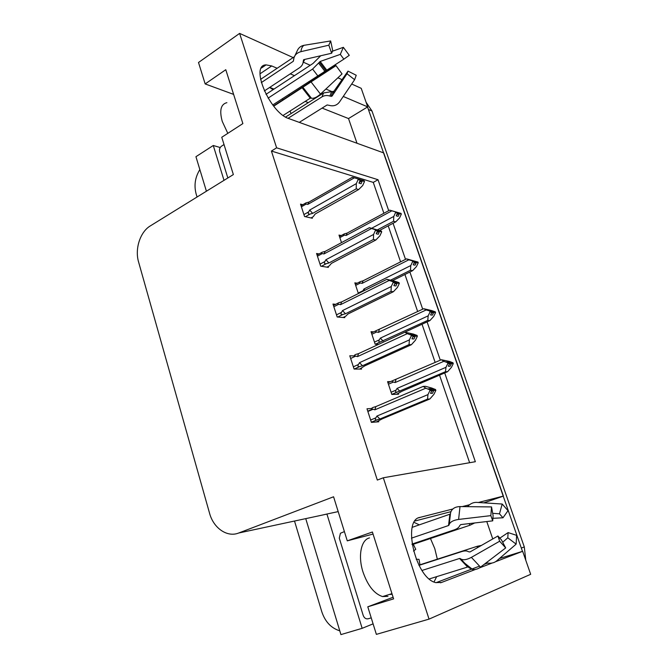 <?xml version="1.0" encoding="UTF-8"?>
<svg xmlns="http://www.w3.org/2000/svg" width="668" height="668" viewBox="0 0 668 668"><rect width="100%" height="100%" fill="white"/><g stroke="black" fill="none" stroke-linecap="round" stroke-linejoin="round"><path stroke-width="1" d="M430.468 538.5L434.801 548.67L437.331 559.191M436.68 576.626L434.025 581.97M277.162 68.27L271.717 65.948L266.089 64.879C249.481 64.863 270.014 113.176 289.044 118.67L383.749 152.93L503.405 496.09L478.33 502.495M486.78 521.549L492.75 538.942M499.455 558.498L522.66 551.3L530.676 574.296L429.04 619.119L383.323 477.77L475.349 461.713L444.704 372.936M351.685 84.018L361.221 88.326L367.692 106.88L343.252 96.459M356.996 143.253L348.521 118.553L367.692 106.88M483.882 502.854L503.405 496.09M305.744 518.635L340.93 634.6L362.156 628.321L326.919 514.026L338.183 511.613M362.156 628.321L373.095 623.854M224.014 180.343L213.276 145.499L220.206 147.528M321.558 515.245L326.919 514.026M213.276 145.499L195.941 156.696L206.412 191.223M197.06 197.01L196.125 193.887C193.879 185.362 195.123 177.262 199.849 169.597M339.787 630.834C331.144 628.137 325.149 621.774 321.792 611.738L294.513 521.04M388.709 210.671L378.03 179.725L276.619 147.82L239.612 33.4L198.505 62.5L205.168 83.934L233.608 94.388M239.612 33.4L293.152 57.582M303.189 62.116L310.219 65.289M324.139 71.576L325.583 72.227M337.899 77.789L342.041 79.659M393.093 597.259L367.792 606.811L376.368 634.375L429.04 619.119M452.82 509.008L420.089 517.366C401.902 519.52 415.521 578.463 435.753 582.605L441.49 582.479L475.566 569.395M479.298 567.959L492.099 563.04M495.614 561.688L522.66 551.3M469.529 504.741L462.239 506.603M331.378 91.391L325.867 89.044M310.202 82.364L308.658 81.705M294.454 75.643L290.254 73.856M440.312 360.194L427.094 321.892M422.71 309.192L409.885 272.026M405.518 259.368L393.06 223.287M205.168 83.934L225.784 69.706L242.876 123.588L221.759 137.266L233.357 174.565L150.333 225.893C140.146 231.905 134.669 248.955 138.585 262.006L209.568 513.274C213.493 528.121 227.229 537.698 238.685 533.014L333.574 496.775L347.276 540.846L373.053 534.066M367.792 606.811L393.611 598.87L372.402 532.012L347.276 540.846M383.883 213.276L373.27 182.397L271.408 151.043L377.32 480.067L383.323 477.77M271.408 151.043L276.619 147.82M373.27 182.397L378.03 179.725M469.629 462.715L439.536 375.149M435.169 362.448L422.026 324.231M417.675 311.564L404.925 274.481M400.583 261.856L388.217 225.859M355.05 355.919L349.781 355.785L354.09 369.053L361.588 369.095L361.338 368.319M335.678 304.316L332.973 304.032L337.181 316.991L344.788 317.634L344.521 316.816M319.037 253.932L316.565 253.498L320.673 266.156L328.38 267.375L328.105 266.515M302.846 204.692L300.525 204.124L304.541 216.49L312.348 218.261L312.056 217.367M371.809 408.499L366.991 408.791L371.408 422.385L378.789 421.784L378.556 421.049M373.662 331.862L371.024 331.687L375.174 344.212L378.547 344.362M357.246 283.182L354.833 282.848L358.382 293.544M341.248 235.562L339.002 235.086L341.507 242.634M390.538 381.612L387.582 381.653L391.824 394.462L398.596 394.212L398.362 393.502M367.767 411.171L372.585 409.125M348.521 118.553L322.101 108.099M308.299 102.647L305.176 101.411M289.879 95.357L288.442 94.789M273.997 89.078L269.738 87.391M291.123 113.543L289.987 111.072M283.048 99.774L282.28 98.78M273.087 89.679L269.613 87.475M450.925 511.671L415.062 520.973M414.16 522.393L419.329 524.864M436.054 582.688L479.282 566.222M484.116 564.385L487.49 563.099M367.534 106.98L522.468 551.359M366.089 102.279L371.984 111.005L524.296 546.933L525.791 560.302M447.785 362.114L448.595 361.772L446.775 361.73L449.414 362.732L449.681 363.501L448.328 366.231L450.149 366.248L451.493 363.526L453.288 363.559L451.409 367.35L447.585 371.7L445.498 371.692L397.101 392.099C395.489 392.316 395.139 391.657 396.066 390.104L391.089 392.25M451.493 363.526L453.288 363.559M396.525 394.287L402.078 391.214L447.585 371.7M452.269 363.35L453.021 362.791L449.347 361.405L441.364 359.735L393.519 380.301C391.757 380.969 391.707 381.545 393.385 382.046L395.147 382.539L443.886 361.296L447.585 362.699L449.414 362.732M447.585 362.699L447.852 363.476L445.965 367.308L397.101 388.4L396.066 390.104M445.498 371.692L445.965 367.308M447.852 363.476L449.681 363.501M399.873 391.281L397.101 388.4M395.965 379.583L395.147 382.539M453.021 362.791L448.595 361.772M443.886 361.296L441.364 359.735M449.581 363.701L451.226 362.766M449.313 364.244L451.418 363.334M453.088 362.991L451.292 362.958M367.868 411.48L373.061 409.267L374.898 409.81L425.792 388.2L423.236 386.388L425.524 386.329L431.745 388.033L435.594 389.561L434.634 390.204M435.661 389.77L428.898 388.584L431.653 389.686L429.666 389.745L429.941 390.571L431.929 390.504L430.526 393.36L432.505 393.285L433.841 390.229L435.87 390.371L433.908 394.354L429.833 398.996L427.545 399.105L379.908 419.011L376.936 416.047L375.859 417.826L370.64 420.013M431.887 390.596L433.699 389.828M435.594 389.561L433.632 389.619M433.908 390.438L435.87 390.371M433.841 390.229L431.603 391.172M429.85 388.968L430.877 388.525M373.061 409.267C371.325 408.707 371.383 408.073 373.253 407.363L375.842 406.595L374.898 409.81M423.236 386.388L375.842 406.595M425.792 388.2L429.666 389.745M431.653 389.686L431.929 390.504M379.908 419.011L376.844 419.913C375.241 420.089 374.915 419.395 375.859 417.826M427.545 399.105L427.963 394.596L376.936 416.047M429.941 390.571L427.963 394.596M376.309 421.984L382.313 418.828L429.833 398.996M430.342 310.996L430.893 310.737L429.04 310.536L431.611 311.447L431.879 312.198L430.559 314.929L432.413 315.112L433.724 312.39L435.561 312.591L433.724 316.39L429.908 320.59L427.77 320.389L380.585 341.816C378.814 342.133 378.405 341.473 379.341 339.837L374.472 342.099M433.724 312.39L435.561 312.591M385.369 341.206L429.908 320.59M434.759 312.323L435.302 311.847L431.703 310.578L423.737 308.708L376.886 330.343C375.14 330.977 375.082 331.52 376.719 331.954L378.439 332.388L426.134 309.969L431.611 311.447M429.758 311.238L430.017 311.998L428.163 315.839L380.351 338.125L379.341 339.837M427.77 320.389L428.163 315.839M430.017 311.998L431.879 312.198M383.131 341.089L380.351 338.125M379.315 329.65L378.439 332.388M435.302 311.847L430.893 310.737M426.134 309.969L423.737 308.708M431.62 312.733L433.465 311.647M431.353 313.275L433.657 312.198M435.369 312.031L433.532 311.839M413.3 261.038L411.705 260.52L414.235 261.338L414.486 262.073L413.191 264.812L415.079 265.163L416.373 262.432L418.243 262.791L416.44 266.599L412.64 270.649L410.461 270.273L390.788 280.059M362.624 291.423L362.991 290.697L358.223 293.077M416.373 262.432L418.243 262.791M392.65 280.585L412.64 270.649M417.575 262.491L417.984 262.065L406.52 258.858L363.033 280.836L360.486 281.545C358.891 282.155 358.875 282.631 360.428 282.99L362.114 283.366L408.791 259.827L414.235 261.338M412.331 260.979L412.59 261.714L410.778 265.555L363.976 288.977L362.991 290.697M410.461 270.273L410.778 265.555M412.59 261.714L414.486 262.073M364.903 290.288L363.976 288.977M363.033 280.836L362.114 283.366M417.984 262.065L413.601 260.887M408.791 259.827L406.52 258.858M414.076 262.95L416.114 261.706M413.818 263.493L416.306 262.248M418.051 262.248L416.181 261.889M396.633 212.207L394.78 211.647L397.243 212.391L397.493 213.1L396.233 215.839L398.153 216.349L399.414 213.618L401.318 214.127L399.556 217.943L395.765 221.851L393.552 221.292L377.445 229.859M399.414 213.618L401.318 214.127M379.491 230.493L395.765 221.851M400.742 213.81L401.067 213.418L389.694 210.136L347.118 233.115L344.404 233.858C343.01 234.418 343.043 234.835 344.504 235.119L346.149 235.445L391.849 210.829L397.243 212.391M395.314 211.865L395.565 212.583L393.786 216.432L371.725 228.222M393.552 221.292L393.786 216.432M395.565 212.583L397.493 213.1M347.118 233.115L346.149 235.445M401.067 213.418L396.7 212.165M391.849 210.829L389.694 210.136M396.934 214.311L399.163 212.9M396.683 214.862L399.347 213.434M401.134 213.601L399.23 213.084M350.65 358.474L355.735 356.119L357.53 356.603L407.263 333.658L404.85 332.188L413.342 334.058L417.099 335.445L416.44 335.979M417.166 335.645L410.386 334.192L413.083 335.186L411.045 335.06L411.321 335.854L413.35 335.987L411.972 338.851L413.993 338.968L415.296 335.904L417.366 336.238L415.446 340.221L411.388 344.705L409.058 344.588L362.49 365.755L359.509 362.682L358.457 364.477L353.364 366.807M413.125 336.455L415.162 335.52M417.099 335.445L415.095 335.319M415.371 336.113L417.366 336.238M415.296 335.904L412.849 337.031M411.663 334.668L412.406 334.326M355.735 356.119C354.032 355.635 354.107 355.05 355.96 354.366L358.532 353.631L357.53 356.603M404.85 332.188L358.532 353.631M407.263 333.658L411.045 335.06M413.083 335.186L413.35 335.987M362.49 365.755L359.676 366.565C357.906 366.841 357.505 366.139 358.457 364.477M409.058 344.588L409.384 339.887L359.509 362.682M411.321 335.854L409.384 339.887M359.643 369.087L364.937 365.78L411.388 344.705M333.85 306.721L338.818 304.241L340.571 304.658L389.194 280.443L386.914 279.299L395.389 281.387L399.055 282.639L398.571 283.115M399.122 282.84L392.325 281.119L394.955 282.021L392.893 281.704L393.151 282.489L395.222 282.798L393.878 285.67L395.932 285.971L397.209 282.906L399.322 283.416L397.435 287.407L393.385 291.724L391.014 291.407L345.49 313.751L342.509 310.595L341.482 312.399L336.488 314.853M394.821 283.649L397.084 282.531M399.055 282.639L397.017 282.33M397.276 283.107L399.322 283.416M397.209 282.906L394.554 284.217M393.92 281.671L394.387 281.437M338.818 304.241C337.173 303.823 337.24 303.289 339.035 302.637L341.624 301.911L340.571 304.658M386.914 279.299L341.624 301.911M389.194 280.443L392.893 281.704M394.955 282.021L395.222 282.798M345.49 313.751L342.934 314.469C340.989 314.853 340.505 314.16 341.482 312.399M391.014 291.407L391.264 286.522L342.509 310.595M393.151 282.489L391.264 286.522M343.135 317.5L345.707 316.24L347.978 313.977L393.385 291.724M317.434 256.178L322.293 253.573L324.005 253.932L371.558 228.514L369.404 227.688L381.445 231.103L381.061 231.529M381.511 231.295L374.706 229.333L377.278 230.134L375.166 229.65L375.424 230.41L377.537 230.894L376.218 233.767L378.305 234.243L379.558 231.186L381.704 231.854L379.858 235.854L375.825 240.021L373.412 239.503L328.89 262.975L325.901 259.735L324.89 261.539L320.014 264.127M376.969 232.122L379.432 230.819M381.445 231.103L379.366 230.619M379.624 231.379L381.704 231.854M379.558 231.186L376.71 232.698M322.293 253.573C320.757 253.247 320.765 252.78 322.318 252.17L325.116 251.41L324.005 253.932M369.404 227.688L325.116 251.41M371.558 228.514L375.166 229.65M377.278 230.134L377.537 230.894M328.89 262.975L326.368 263.66C324.431 264.027 323.947 263.317 324.89 261.539M373.412 239.503L373.579 234.451L325.901 259.735M375.424 230.41L373.579 234.451M326.911 267.142L329.257 265.914L331.411 263.392L375.825 240.021M364.31 180.978L362.139 180.143L364.244 180.786L363.943 181.187M359.543 181.838L362.198 180.327M360.269 180.235L360.01 179.492L357.873 178.84L358.123 179.583L360.269 180.235L358.975 183.107L361.104 183.742L362.323 180.694L364.503 181.521L362.699 185.529L358.674 189.537L356.228 188.835L312.674 213.368L309.685 210.044L308.7 211.865L303.923 214.57M362.39 180.878L364.503 181.521M362.323 180.694L359.284 182.414M362.139 180.143L360.027 179.542M301.402 206.804L306.161 204.082C304.717 203.832 304.675 203.431 306.011 202.872L308.983 202.07L307.831 204.383L354.349 177.83L352.312 177.296L308.983 202.07M306.161 204.082L307.831 204.383M354.349 177.83L357.873 178.84M312.674 213.368L310.169 214.027C308.257 214.378 307.764 213.66 308.7 211.865M356.228 188.835L356.311 183.625L309.685 210.044M358.123 179.583L356.311 183.625M311.004 217.96L313.183 216.733L315.229 213.969L358.674 189.537M227.805 133.349L222.26 121.401C219.263 110.437 220.807 104.191 226.886 102.672M264.328 90.957L299.498 67.76C301.836 66.157 303.08 64.044 303.247 61.423L303.957 59.602L331.645 53.24L328.823 45.199L300.951 51.653C296.475 52.931 294.045 55.578 293.678 59.594L293.302 61.281L261.28 82.615M260.545 79.383L294.154 56.905M320.715 55.753L313.033 63.443L265.981 94.347M299.281 122.378L327.111 104.968L329.007 105.302C333.357 106.554 336.847 105.46 339.494 102.004L354.616 79.701L347.009 73.747L331.996 96.15L329.858 96.05C327.011 95.14 324.389 95.407 321.993 96.852L288.092 118.294M342.041 73.906L335.837 65.414L342.041 73.906L320.473 94.096C316.874 97.294 313.86 98.664 311.422 98.204L310.261 98.171L283.157 115.414M273.721 106.187L335.895 65.74M268.102 98.129L312.591 69.063L320.172 61.464L340.304 54.384L343.861 59.16L272.744 104.951M285.62 117.034L323.579 92.952L333.9 91.291L348.011 71.117L347.009 73.747M335.837 65.414L273.513 105.936M304.767 59.419L303.172 62.258M331.645 53.24L332.731 50.676L330.66 40.94L328.823 45.199M348.011 71.117L356.228 75.267L354.616 79.701M340.304 54.384L343.352 47.319L349.272 55.319L343.861 59.16M294.012 57.607L297.794 49.632C299.231 47.253 301.285 45.816 303.973 45.315L330.66 40.94M343.352 47.319L332.155 51.319M387.966 596.324L382.564 596.574C374.28 593.877 367.751 585.669 362.974 571.942C357.772 555.876 361.146 539.711 369.504 537.907M412.022 544.069L454.44 529.791C457.296 528.789 459.033 527.444 459.634 525.758L460.711 524.597L492.717 520.856L490.846 515.629L458.607 519.428C453.388 520.197 450.257 521.867 449.213 524.455L448.537 525.532L411.421 538.166M412.298 527.303L450.165 514.11M413.475 551.042L415.746 549.33L413.308 544.27M419.997 564.786L419.003 559.341L416.197 559.258M467.917 566.94L429.29 578.939M421.984 570.464L459.551 558.473L460.753 558.932C463.158 560.377 466.707 559.851 471.391 557.354L499.664 541.222L497.927 535.986L469.946 551.977L468.368 551.693C466.857 550.716 464.652 550.674 461.747 551.576L419.003 565.37M474.697 522.96L470.155 525.157L412.114 544.67M418.886 565.145L477.319 546.274L481.419 545.422M499.664 541.222L505.693 547.927L501.493 539.978L497.927 535.986M492.717 520.856L493.109 515.663L491.531 506.92L490.846 515.629M499.656 538.258L508.106 532.588L507.789 537.807L502.695 542.257M492.692 513.325L499.48 513.817L502.971 517.784L492.683 518.335M508.106 532.588L516.615 535.36L516.147 544.128L507.789 537.807M499.48 513.817L502.202 504.031L508.006 510.686L502.971 517.784M505.693 547.927L480.501 567.14C477.87 569.078 475.215 569.837 472.526 569.412L469.103 567.817L460.753 558.932M449.213 524.455L450.599 512.707C451.785 508.799 454.925 506.753 460.01 506.578L491.531 506.92M486.145 562.832C490.37 563.759 493.852 563.141 496.583 560.97L516.147 544.128M502.202 504.031L476.535 502.378C473.22 502.286 470.197 503.714 467.458 506.661M227.838 177.98L219.672 151.586C219.179 149.331 219.78 147.528 221.475 146.183L224.022 144.555M392.158 594.311L389.31 594.47M371.233 617.858L368.118 618.793C365.889 619.178 364.26 618.067 363.225 615.487L339.286 538.132L340.429 533.248L344.404 531.611M260.036 73.797L271.717 65.948M238.685 533.014L326.51 514.176M440.479 582.797L441.49 582.479M418.786 517.825L420.089 517.366M371.984 111.005L368.636 109.585M524.296 546.933L521.499 547.985M397.418 392.007L391.815 394.421M388.425 384.209L393.385 382.046M392.567 380.718L387.941 382.747M377.311 419.796L371.375 422.276M380.693 341.782L375.441 344.22M371.867 334.242L376.719 331.954M375.758 330.877L371.425 332.914M355.677 285.395L360.428 282.99M339.845 237.633L344.504 235.119M359.918 366.498L354.291 369.062M342.943 314.469L337.707 317.041L342.934 314.469M326.368 263.66L321.417 266.273M310.169 214.027L305.443 216.691M293.302 61.281L293.703 59.143M310.261 98.171L302.178 87.809M312.591 69.063L317.768 75.818M323.579 92.952L321.993 96.852M303.247 61.423L303.564 59.786M331.679 91.441L329.858 96.05M318.653 63.134L324.757 71.159M332.931 91.65L331.044 96.459M319.354 62.132L325.708 70.499M333.9 91.291L333.349 94.138M320.172 61.464L326.594 69.923M320.473 94.096L311.23 82.131M300.951 51.653C301.26 48.589 302.262 46.476 303.973 45.315M341.181 99.515L339.494 102.004M311.422 98.204L302.963 87.349M310.804 98.021L302.621 87.533M448.537 525.532L449.865 514.293M467.533 566.965L459.551 558.473M469.061 523.62L470.155 525.157M477.319 546.274L477.37 547.735M480.501 567.14L471.391 557.354M458.607 519.428L460.01 506.578M466.924 566.097L460.152 558.49M449.005 525.165L449.831 515.521M261.347 68.078L266.089 64.879M397.101 392.099L391.799 394.379M376.844 419.913L371.35 422.209M380.585 341.816L375.399 344.22M359.426 282.08L355.276 284.184M343.494 234.343L339.478 236.514M359.676 366.565L354.199 369.062M337.783 303.255L333.432 305.435M321.258 252.746L317.049 255.001M305.117 203.381L301.043 205.719M304.115 60.855L303.806 59.652M382.564 596.574L391.949 593.652M467.892 566.915L461.997 561.011L472.526 569.412"/></g></svg>
